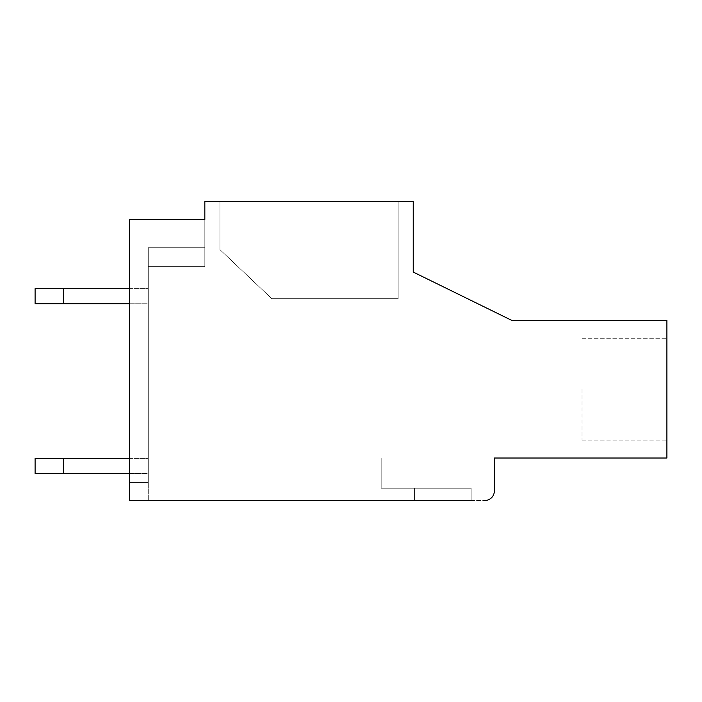 <?xml version="1.0" encoding="UTF-8"?>
<svg xmlns="http://www.w3.org/2000/svg" width="702" height="702" viewBox="0 0 702 702"><rect width="100%" height="100%" fill="white"/><g stroke="black" fill="none" stroke-linecap="round" stroke-linejoin="round"><path stroke-width="0.53" stroke-dasharray="3.51 2.63" d="M413.241 272.069L413.241 201.535L204.835 201.535L204.835 219.454L129.396 219.454L129.396 500.465L484.898 500.465L471.139 500.465L471.139 488.206L381.177 488.206L381.177 458.029L381.177 488.206L381.177 458.029L381.177 488.206L471.139 488.206L381.177 488.206L471.139 488.206L471.139 500.465L414.557 500.465L471.139 500.465L471.139 488.206L471.139 500.465L484.898 500.465A9.433 9.433 0 0 0 494.331 491.031L494.331 458.029L666.9 458.029L666.9 320.349L511.688 320.349L413.241 272.069M582.028 389.189L582.028 440.11L582.028 389.189M666.9 389.189L666.9 440.11L666.9 389.189M494.331 491.031A9.433 9.433 0 0 1 484.898 500.465A9.433 9.433 0 0 0 494.331 491.031L494.331 458.029L381.177 458.029L494.331 458.029L381.177 458.029L494.331 458.029L494.331 491.031A9.433 9.433 0 0 1 484.898 500.465A9.433 9.433 0 0 0 494.331 491.031L494.331 458.029M414.557 500.465L414.557 488.206L414.557 500.465L471.139 500.465L471.139 488.206L471.139 500.465L414.557 500.465L414.557 488.206L414.557 500.465M148.262 482.546L129.396 482.546L129.396 219.454L204.835 219.454L129.396 219.454L204.835 219.454L204.835 266.602L204.835 219.454L129.396 219.454L129.396 482.546L129.396 219.454L129.396 482.546L148.262 482.546L129.396 482.546L148.262 482.546L148.262 247.745L148.262 266.602L148.262 247.745L148.262 266.602L204.835 266.602L204.835 247.745L204.835 266.602L148.262 266.602L148.262 247.745L204.835 247.745L204.835 219.454L204.835 247.745L148.262 247.745L204.835 247.745L148.262 247.745L148.262 482.546L129.396 482.546L129.396 500.465L129.396 482.546L148.262 482.546L129.396 482.546L148.262 482.546L148.262 247.745L148.262 500.465L129.396 500.465L129.396 482.546L129.396 500.465L148.262 500.465L148.262 482.546L148.262 500.465L129.396 500.465L148.262 500.465L148.262 482.546M398.148 298.666L398.148 201.535L219.928 201.535L219.928 249.631L271.788 298.666L398.148 298.666L398.148 201.535L219.928 201.535L219.928 249.631L271.788 298.666L398.148 298.666L398.148 201.535L219.928 201.535L219.928 249.631L271.788 298.666L398.148 298.666L398.148 201.535L219.928 201.535L219.928 249.631L271.788 298.666L398.148 298.666M471.139 500.465L471.139 488.206L471.139 500.465L484.898 500.465M148.262 266.602L204.835 266.602L148.262 266.602M129.396 303.755L148.262 303.755L148.262 288.671L35.1 288.671L35.1 303.755L63.391 303.755L63.391 288.671M63.391 303.755L148.262 303.755L148.262 288.671L129.396 288.671M129.396 473.49L148.262 473.49L148.262 458.406L35.1 458.406L35.1 473.49L63.391 473.49L63.391 458.406M63.391 473.49L148.262 473.49L148.262 458.406L129.396 458.406M582.028 440.11L666.9 440.11L582.028 440.11M582.028 338.267L666.9 338.267L582.028 338.267"/><path stroke-width="1.05" d="M484.898 500.465A9.433 9.433 0 0 0 494.331 491.031L494.331 458.029L666.9 458.029L666.9 320.349L511.688 320.349L413.241 272.069L413.241 201.535L204.835 201.535L204.835 219.454L129.396 219.454L129.396 500.465L471.139 500.465M494.331 491.031L494.331 458.029M63.391 288.671L35.1 288.671L35.1 303.755L63.391 303.755L63.391 288.671L129.396 288.671M63.391 303.755L129.396 303.755M63.391 458.406L35.1 458.406L35.1 473.49L63.391 473.49L63.391 458.406L129.396 458.406M63.391 473.49L129.396 473.49"/></g></svg>
